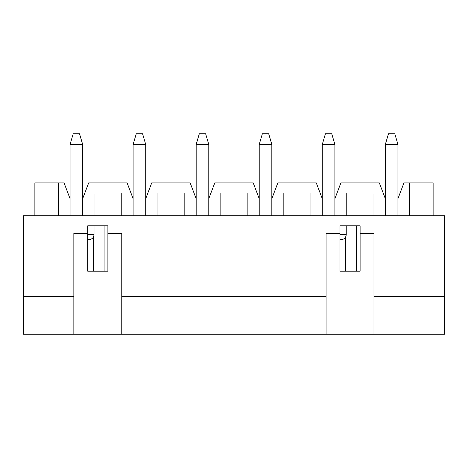 <?xml version="1.0" encoding="UTF-8"?>
<svg xmlns="http://www.w3.org/2000/svg" width="468" height="468" viewBox="0 0 468 468"><rect width="100%" height="100%" fill="white"/><g stroke="black" fill="none" stroke-linecap="round" stroke-linejoin="round"><path stroke-width="0.7" d="M82.672 198.689L82.672 144.466L70.06 144.466L70.06 198.689L70.06 144.466L82.672 144.466L82.672 215.713L23.4 215.713L23.4 334.257L73.845 334.257L23.4 334.257L23.4 296.425L73.845 296.425L23.4 296.425L23.4 215.713L70.06 215.713L70.06 198.689L64.069 182.924L58.711 182.924L64.069 182.924L70.06 198.689L70.06 215.713L94.021 215.713L82.672 215.713L82.672 198.689L88.663 182.924L127.126 182.924L88.663 182.924L82.672 198.689M73.213 133.743L79.519 133.743L82.672 144.466L79.519 133.743L73.213 133.743L70.06 144.466L73.213 133.743M145.724 198.689L145.724 144.466L133.111 144.466L133.111 198.689L133.111 144.466L145.724 144.466L145.724 215.713L94.021 215.713L94.021 193.015L121.762 193.015L121.762 215.713L133.111 215.713L133.111 198.689L127.126 182.924L133.111 198.689L133.111 215.713L157.072 215.713L145.724 215.713L145.724 198.689L151.714 182.924L190.178 182.924L151.714 182.924L145.724 198.689M136.264 133.743L142.57 133.743L145.724 144.466L142.57 133.743L136.264 133.743L133.111 144.466L136.264 133.743M208.781 198.689L208.781 144.466L196.168 144.466L196.168 198.689L196.168 144.466L208.781 144.466L208.781 215.713L157.072 215.713L157.072 193.015L184.819 193.015L184.819 215.713L196.168 215.713L196.168 198.689L190.178 182.924L196.168 198.689L196.168 215.713L220.13 215.713L208.781 215.713L208.781 198.689L214.771 182.924L253.229 182.924L214.771 182.924L208.781 198.689M199.321 133.743L205.627 133.743L208.781 144.466L205.627 133.743L199.321 133.743L196.168 144.466L199.321 133.743M271.832 198.689L271.832 144.466L259.219 144.466L259.219 198.689L259.219 144.466L271.832 144.466L271.832 215.713L220.13 215.713L220.13 193.015L247.87 193.015L247.87 215.713L259.219 215.713L259.219 198.689L253.229 182.924L259.219 198.689L259.219 215.713L283.181 215.713L271.832 215.713L271.832 198.689L277.822 182.924L316.286 182.924L277.822 182.924L271.832 198.689M262.373 133.743L268.679 133.743L271.832 144.466L268.679 133.743L262.373 133.743L259.219 144.466L262.373 133.743M334.889 198.689L334.889 144.466L322.276 144.466L322.276 198.689L322.276 144.466L334.889 144.466L334.889 215.713L283.181 215.713L283.181 193.015L310.928 193.015L310.928 215.713L322.276 215.713L322.276 198.689L316.286 182.924L322.276 198.689L322.276 215.713L346.238 215.713L334.889 215.713L334.889 198.689L340.874 182.924L379.337 182.924L340.874 182.924L334.889 198.689M325.43 133.743L331.736 133.743L334.889 144.466L331.736 133.743L325.43 133.743L322.276 144.466L325.43 133.743M397.94 198.689L397.94 144.466L385.328 144.466L385.328 198.689L385.328 144.466L397.94 144.466L397.94 215.713L346.238 215.713L346.238 193.015L373.979 193.015L373.979 215.713L385.328 215.713L385.328 198.689L379.337 182.924L385.328 198.689L385.328 215.713L409.289 215.713L397.94 215.713L397.94 198.689L403.931 182.924L433.122 182.924L433.122 215.713L433.122 182.924L403.931 182.924L397.94 198.689M388.481 133.743L394.787 133.743L397.94 144.466L394.787 133.743L388.481 133.743L385.328 144.466L388.481 133.743M345.606 271.2L345.606 237.071L345.606 271.2M93.389 271.2L93.389 237.071L93.389 271.2M339.932 239.674L341.19 239.674C344.243 239.359 345.922 237.68 346.238 234.632L339.932 234.632L346.238 234.632L346.238 225.804L360.108 225.804L339.932 225.804L360.108 225.804L360.108 233.368L373.979 233.368L373.979 334.257L73.845 334.257L326.061 334.257L326.061 233.368L339.932 233.368L339.932 225.804L339.932 233.368L326.061 233.368L326.061 334.257L444.6 334.257L373.979 334.257L373.979 233.368L360.108 233.368L360.108 271.2L339.932 271.2L339.932 233.368L339.932 271.2L360.108 271.2L360.108 225.804M107.892 225.804L87.715 225.804L107.892 225.804L107.892 233.368L121.762 233.368L107.892 233.368L107.892 271.2L87.715 271.2L87.715 225.804L87.715 233.368L73.845 233.368L87.715 233.368L87.715 271.2L107.892 271.2L107.892 225.804L94.021 225.804L94.021 234.632L87.715 234.632L94.021 234.632C93.705 237.68 92.026 239.359 88.978 239.674L87.715 239.674M444.6 296.425L444.6 215.713L409.289 215.713L409.289 182.924L409.289 215.713L444.6 215.713L444.6 296.425L373.979 296.425L444.6 296.425L444.6 334.257L444.6 296.425M326.061 296.425L121.762 296.425L326.061 296.425M34.878 182.924L58.711 182.924L58.711 215.713L58.711 182.924L34.878 182.924L34.878 215.713L34.878 182.924M73.845 233.368L73.845 334.257L73.845 233.368M121.762 334.257L121.762 233.368L121.762 334.257M356.323 225.804L356.323 271.2L356.323 225.804M104.107 225.804L104.107 271.2L104.107 225.804M121.762 215.713L121.762 193.015L94.021 193.015L94.021 215.713L121.762 215.713M184.819 215.713L184.819 193.015L157.072 193.015L157.072 215.713L184.819 215.713M247.87 215.713L247.87 193.015L220.13 193.015L220.13 215.713L247.87 215.713M310.928 215.713L310.928 193.015L283.181 193.015L283.181 215.713L310.928 215.713M373.979 215.713L373.979 193.015L346.238 193.015L346.238 215.713L373.979 215.713"/></g></svg>
